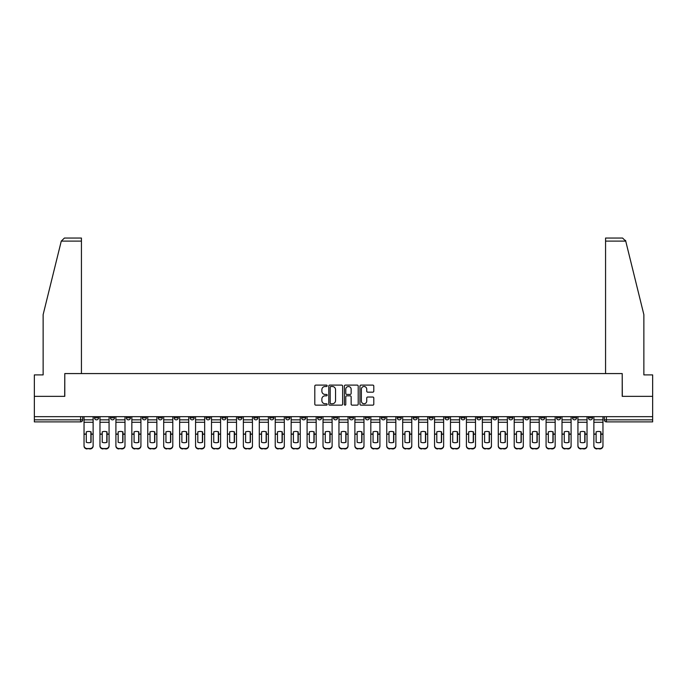 <?xml version="1.0" encoding="UTF-8"?>
<svg xmlns="http://www.w3.org/2000/svg" width="687" height="687" viewBox="0 0 687 687"><rect width="100%" height="100%" fill="white"/><g stroke="black" fill="none" stroke-linecap="round" stroke-linejoin="round"><path stroke-width="1.03" d="M327.158 385.802A0.704 0.704 0 0 0 326.454 385.106L315.805 385.106A1.005 1.005 0 0 0 314.801 386.103L314.801 404.154A1.005 1.005 0 0 0 315.805 405.15L326.454 405.15A0.704 0.704 0 0 0 327.158 404.454A0.704 0.704 0 0 0 326.454 403.75L325.08 403.75A3.212 3.212 0 0 1 321.868 400.538L321.868 399.035A3.212 3.212 0 0 1 325.08 395.832L326.454 395.832A0.704 0.704 0 0 0 327.158 395.128A0.704 0.704 0 0 0 326.454 394.424L325.08 394.424A3.212 3.212 0 0 1 321.868 391.221L321.868 389.718A3.212 3.212 0 0 1 325.08 386.506L326.454 386.506A0.704 0.704 0 0 0 327.158 385.802M524.679 416.674L524.679 417.799L528.767 417.799A2.044 2.044 0 0 1 526.723 419.843A2.044 2.044 0 0 1 524.679 417.799L524.679 416.674M508.749 416.674L508.749 417.799L512.837 417.799A2.044 2.044 0 0 1 510.793 419.843A2.044 2.044 0 0 1 508.749 417.799L508.749 416.674M413.153 416.674L413.153 417.799L417.241 417.799A2.044 2.044 0 0 1 415.197 419.843A2.044 2.044 0 0 1 413.153 417.799L413.153 416.674M397.223 416.674L397.223 417.799L401.302 417.799A2.044 2.044 0 0 1 399.267 419.843A2.044 2.044 0 0 1 397.223 417.799L397.223 416.674M381.285 416.674L381.285 417.799L385.373 417.799A2.044 2.044 0 0 1 383.329 419.843A2.044 2.044 0 0 1 381.285 417.799L381.285 416.674M349.425 416.674L349.425 417.799L353.513 417.799A2.044 2.044 0 0 1 351.469 419.843A2.044 2.044 0 0 1 349.425 417.799L349.425 416.674M317.557 417.799L317.557 416.674L317.557 417.799A2.044 2.044 0 0 0 319.601 419.843A2.044 2.044 0 0 1 317.557 417.799L321.645 417.799A2.044 2.044 0 0 1 319.601 419.843A2.044 2.044 0 0 0 321.645 417.799L321.645 416.674L321.645 417.799M301.627 417.799L301.627 416.674L301.627 417.799A2.044 2.044 0 0 0 303.671 419.843A2.044 2.044 0 0 1 301.627 417.799L305.715 417.799A2.044 2.044 0 0 1 303.671 419.843M285.698 417.799L285.698 416.674L285.698 417.799A2.044 2.044 0 0 0 287.733 419.843A2.044 2.044 0 0 1 285.698 417.799L289.777 417.799A2.044 2.044 0 0 1 287.733 419.843A2.044 2.044 0 0 0 289.777 417.799L289.777 416.674L289.777 417.799M269.759 416.674L269.759 417.799L273.847 417.799A2.044 2.044 0 0 1 271.803 419.843A2.044 2.044 0 0 1 269.759 417.799L269.759 416.674M253.829 416.674L253.829 417.799L257.917 417.799A2.044 2.044 0 0 1 255.873 419.843A2.044 2.044 0 0 1 253.829 417.799L253.829 416.674M237.9 416.674L237.9 417.799L241.979 417.799A2.044 2.044 0 0 1 239.943 419.843A2.044 2.044 0 0 1 237.9 417.799L237.9 416.674M221.961 417.799L221.961 416.674L221.961 417.799A2.044 2.044 0 0 0 224.005 419.843A2.044 2.044 0 0 1 221.961 417.799L226.049 417.799A2.044 2.044 0 0 1 224.005 419.843M190.101 417.799L190.101 416.674L190.101 417.799A2.044 2.044 0 0 0 192.145 419.843A2.044 2.044 0 0 1 190.101 417.799L194.181 417.799A2.044 2.044 0 0 1 192.145 419.843A2.044 2.044 0 0 0 194.181 417.799L194.181 416.674L194.181 417.799M174.163 417.799L174.163 416.674L174.163 417.799A2.044 2.044 0 0 0 176.207 419.843A2.044 2.044 0 0 1 174.163 417.799L178.251 417.799A2.044 2.044 0 0 1 176.207 419.843A2.044 2.044 0 0 0 178.251 417.799L178.251 416.674L178.251 417.799M158.233 417.799L158.233 416.674L158.233 417.799A2.044 2.044 0 0 0 160.277 419.843A2.044 2.044 0 0 1 158.233 417.799L162.321 417.799A2.044 2.044 0 0 1 160.277 419.843A2.044 2.044 0 0 0 162.321 417.799L162.321 416.674L162.321 417.799M142.303 417.799L142.303 416.674L142.303 417.799A2.044 2.044 0 0 0 144.347 419.843A2.044 2.044 0 0 1 142.303 417.799L146.391 417.799A2.044 2.044 0 0 1 144.347 419.843M126.374 417.799L126.374 416.674L126.374 417.799A2.044 2.044 0 0 0 128.409 419.843A2.044 2.044 0 0 1 126.374 417.799L130.453 417.799A2.044 2.044 0 0 1 128.409 419.843A2.044 2.044 0 0 0 130.453 417.799L130.453 416.674L130.453 417.799M110.435 417.799L110.435 416.674L110.435 417.799A2.044 2.044 0 0 0 112.479 419.843A2.044 2.044 0 0 1 110.435 417.799L114.523 417.799A2.044 2.044 0 0 1 112.479 419.843A2.044 2.044 0 0 0 114.523 417.799L114.523 416.674L114.523 417.799M372.801 392.174A1.005 1.005 0 0 0 373.797 391.169L373.797 386.103A1.005 1.005 0 0 0 372.801 385.106L360.967 385.106A1.005 1.005 0 0 0 359.962 386.103L359.962 404.154A1.005 1.005 0 0 0 360.967 405.15L372.801 405.15A1.005 1.005 0 0 0 373.797 404.154L373.797 398.031A1.005 1.005 0 0 0 372.801 397.034L367.734 397.034A1.005 1.005 0 0 0 366.729 398.031L366.729 401.071A2.679 2.679 0 0 1 364.05 403.75A2.679 2.679 0 0 1 361.371 401.071L361.371 389.185A2.679 2.679 0 0 1 364.05 386.506A2.679 2.679 0 0 1 366.729 389.185L366.729 391.169A1.005 1.005 0 0 0 367.734 392.174L372.801 392.174M61.272 241.111L64.423 238.054L81.435 238.054L81.435 241.111L61.272 241.111L43.135 314.646L43.135 374.904L34.35 374.904L34.35 396.356L64.784 396.356L64.784 373.573L622.216 373.573L622.216 396.356L652.65 396.356L652.65 416.674L34.35 416.674L34.35 419.843L82.655 419.843L82.655 416.674L82.655 419.843A2.044 2.044 0 0 1 80.619 421.887L34.35 421.887L34.35 419.843M34.35 396.356L34.35 416.674M342.624 386.103A1.005 1.005 0 0 0 341.619 385.106L329.794 385.106A1.005 1.005 0 0 0 328.79 386.103L328.79 404.154A1.005 1.005 0 0 0 329.794 405.15L341.619 405.15A1.005 1.005 0 0 0 342.624 404.154L342.624 386.103M345.381 385.106L357.206 385.106A1.005 1.005 0 0 1 358.21 386.103L358.21 404.154A1.005 1.005 0 0 1 357.206 405.15L352.148 405.15A1.005 1.005 0 0 1 351.143 404.154L351.143 396.828A1.005 1.005 0 0 0 350.138 395.832L346.78 395.832A1.005 1.005 0 0 0 345.784 396.828L345.784 404.454A0.704 0.704 0 0 1 345.08 405.15A0.704 0.704 0 0 1 344.376 404.454L344.376 386.103A1.005 1.005 0 0 1 345.381 385.106M604.345 416.674L604.345 419.843L652.65 419.843L652.65 421.887L606.381 421.887A2.044 2.044 0 0 1 604.345 419.843A2.044 2.044 0 0 0 606.381 421.887L606.381 416.674M652.65 416.674L652.65 419.843M592.495 416.674L592.495 417.799A2.044 2.044 0 0 1 590.451 419.843A2.044 2.044 0 0 1 588.407 417.799L592.495 417.799M588.407 416.674L588.407 417.799M576.565 416.674L576.565 417.799A2.044 2.044 0 0 1 574.521 419.843A2.044 2.044 0 0 1 572.477 417.799A2.044 2.044 0 0 0 574.521 419.843M572.477 416.674L572.477 417.799L576.565 417.799M560.626 416.674L560.626 417.799A2.044 2.044 0 0 1 558.591 419.843A2.044 2.044 0 0 1 556.547 417.799L560.626 417.799M556.547 416.674L556.547 417.799M544.697 416.674L544.697 417.799A2.044 2.044 0 0 1 542.653 419.843A2.044 2.044 0 0 1 540.609 417.799L544.697 417.799M540.609 416.674L540.609 417.799M528.767 416.674L528.767 417.799M512.837 416.674L512.837 417.799L512.837 416.674M496.899 416.674L496.899 417.799A2.044 2.044 0 0 1 494.855 419.843A2.044 2.044 0 0 1 492.819 417.799L496.899 417.799M492.819 416.674L492.819 417.799M480.969 416.674L480.969 417.799A2.044 2.044 0 0 1 478.925 419.843A2.044 2.044 0 0 1 476.881 417.799L480.969 417.799M476.881 416.674L476.881 417.799M465.039 416.674L465.039 417.799A2.044 2.044 0 0 1 462.995 419.843A2.044 2.044 0 0 1 460.951 417.799L465.039 417.799M460.951 416.674L460.951 417.799M449.1 416.674L449.1 417.799A2.044 2.044 0 0 1 447.057 419.843A2.044 2.044 0 0 1 445.021 417.799L449.1 417.799M445.021 416.674L445.021 417.799M433.171 416.674L433.171 417.799A2.044 2.044 0 0 1 431.127 419.843A2.044 2.044 0 0 1 429.083 417.799L433.171 417.799M429.083 416.674L429.083 417.799M417.241 416.674L417.241 417.799A2.044 2.044 0 0 1 415.197 419.843M401.302 416.674L401.302 417.799M385.373 417.799L385.373 416.674L385.373 417.799A2.044 2.044 0 0 1 383.329 419.843M369.443 416.674L369.443 417.799A2.044 2.044 0 0 1 367.399 419.843A2.044 2.044 0 0 1 365.355 417.799A2.044 2.044 0 0 0 367.399 419.843A2.044 2.044 0 0 0 369.443 417.799L365.355 417.799L365.355 416.674M353.513 417.799L353.513 416.674L353.513 417.799A2.044 2.044 0 0 1 351.469 419.843M337.575 416.674L337.575 417.799A2.044 2.044 0 0 1 335.531 419.843A2.044 2.044 0 0 1 333.487 417.799A2.044 2.044 0 0 0 335.531 419.843M333.487 416.674L333.487 417.799L337.575 417.799M305.715 416.674L305.715 417.799L305.715 416.674M273.847 417.799L273.847 416.674L273.847 417.799A2.044 2.044 0 0 1 271.803 419.843M257.917 417.799L257.917 416.674L257.917 417.799A2.044 2.044 0 0 1 255.873 419.843M241.979 417.799L241.979 416.674L241.979 417.799A2.044 2.044 0 0 1 239.943 419.843M226.049 416.674L226.049 417.799L226.049 416.674M210.119 417.799L210.119 416.674L210.119 417.799A2.044 2.044 0 0 1 208.075 419.843A2.044 2.044 0 0 1 206.031 417.799L210.119 417.799A2.044 2.044 0 0 1 208.075 419.843M206.031 416.674L206.031 417.799M146.391 416.674L146.391 417.799L146.391 416.674M98.593 416.674L98.593 417.799A2.044 2.044 0 0 1 96.549 419.843A2.044 2.044 0 0 1 94.505 417.799A2.044 2.044 0 0 0 96.549 419.843A2.044 2.044 0 0 0 98.593 417.799L98.593 416.674M94.505 416.674L94.505 417.799L98.593 417.799M80.619 416.674L80.619 421.887A2.044 2.044 0 0 0 82.655 419.843M330.894 386.506A0.704 0.704 0 0 0 330.189 387.21L330.189 403.046A0.704 0.704 0 0 0 330.894 403.75L332.345 403.75A3.212 3.212 0 0 0 335.557 400.538L335.557 389.718A3.212 3.212 0 0 0 332.345 386.506L330.894 386.506M351.143 389.237A2.679 2.679 0 0 0 348.464 386.558A2.679 2.679 0 0 0 345.784 389.237L345.784 393.419A1.005 1.005 0 0 0 346.78 394.424L350.138 394.424A1.005 1.005 0 0 0 351.143 393.419L351.143 389.237M90.882 442.342L90.882 431.78M88.58 431.436A6.329 5.573 180 0 1 90.882 431.857M84.037 434.631L84.037 445.623A3.066 2.903 0 0 0 87.103 448.525L90.066 448.525A3.066 2.903 0 0 0 93.123 445.623L93.123 446.043A3.066 2.903 180 0 1 90.066 448.946L90.066 448.525M88.58 442.72A6.329 6.003 180 0 0 90.882 442.273M91.088 434.21L91.088 431.857A6.329 5.573 180 0 0 88.683 431.436A6.329 5.573 180 0 0 86.287 431.857L86.287 442.273A6.329 6.003 180 0 0 91.088 442.273L91.088 434.21L93.123 434.21L93.123 445.623M93.123 416.674L93.123 434.21M84.037 416.674L84.037 445.623M87.103 448.525L90.066 448.946M87.103 448.946A3.066 2.903 180 0 1 84.037 446.043M106.811 442.342L106.811 431.78M104.51 431.436A6.329 5.573 180 0 1 106.811 431.857M99.967 434.631L99.967 445.623A3.066 2.903 0 0 0 103.033 448.525L105.996 448.525A3.066 2.903 0 0 0 109.061 445.623L109.061 446.043A3.066 2.903 180 0 1 105.996 448.946L105.996 448.525M104.51 442.72A6.329 6.003 180 0 0 106.811 442.273M122.741 442.342L122.741 431.78M120.448 431.436A6.329 5.573 180 0 1 122.741 431.857M115.905 434.631L115.905 445.623A3.066 2.903 0 0 0 118.963 448.525L121.925 448.525A3.066 2.903 0 0 0 124.991 445.623L124.991 446.043A3.066 2.903 180 0 1 121.925 448.946L121.925 448.525M120.448 442.72A6.329 6.003 180 0 0 122.741 442.273M81.435 373.573L81.435 241.111M64.681 396.356L64.784 373.573M652.65 396.356L652.65 374.904L643.865 374.904L643.865 314.646L625.548 240.381L625.728 241.111L622.577 238.054L605.565 238.054L605.565 373.573M622.319 396.356L622.216 373.573M107.017 434.21L107.017 431.857A6.329 5.573 180 0 0 104.613 431.436A6.329 5.573 180 0 0 102.217 431.857L102.217 442.273A6.329 6.003 180 0 0 107.017 442.273L107.017 434.21L109.061 434.21L109.061 445.623M109.061 416.674L109.061 434.21M99.967 416.674L99.967 445.623M103.033 448.525L105.996 448.946M103.033 448.946A3.066 2.903 180 0 1 99.967 446.043M122.947 434.21L122.947 431.857A6.329 5.573 180 0 0 120.551 431.436A6.329 5.573 180 0 0 118.147 431.857L118.147 442.273A6.329 6.003 180 0 0 122.947 442.273L122.947 434.21L124.991 434.21L124.991 445.623M124.991 416.674L124.991 434.21M115.905 416.674L115.905 445.623M118.963 448.525L121.925 448.946M118.963 448.946A3.066 2.903 180 0 1 115.905 446.043M138.68 442.342L138.68 431.78M136.378 431.436A6.329 5.573 180 0 1 138.68 431.857M131.835 434.631L131.835 445.623A3.066 2.903 0 0 0 134.901 448.525L137.864 448.525A3.066 2.903 0 0 0 140.921 445.623L140.921 446.043A3.066 2.903 180 0 1 137.864 448.946L137.864 448.525M136.378 442.72A6.329 6.003 180 0 0 138.68 442.273M154.609 442.342L154.609 431.78M152.308 431.436A6.329 5.573 180 0 1 154.609 431.857M147.765 434.631L147.765 445.623A3.066 2.903 0 0 0 150.831 448.525L153.794 448.525A3.066 2.903 0 0 0 156.859 445.623L156.859 446.043A3.066 2.903 180 0 1 153.794 448.946L153.794 448.525M152.308 442.72A6.329 6.003 180 0 0 154.609 442.273M170.539 442.342L170.539 431.78M168.246 431.436A6.329 5.573 180 0 1 170.539 431.857M163.695 434.631L163.695 445.623A3.066 2.903 0 0 0 166.761 448.525L169.723 448.525A3.066 2.903 0 0 0 172.789 445.623L172.789 446.043A3.066 2.903 180 0 1 169.723 448.946L169.723 448.525M168.246 442.72A6.329 6.003 180 0 0 170.539 442.273M138.877 434.21L138.877 431.857A6.329 5.573 180 0 0 136.481 431.436A6.329 5.573 180 0 0 134.077 431.857L134.077 442.273A6.329 6.003 180 0 0 138.877 442.273L138.877 434.21L140.921 434.21L140.921 445.623M140.921 416.674L140.921 434.21M131.835 416.674L131.835 445.623M134.901 448.525L137.864 448.946M134.901 448.946A3.066 2.903 180 0 1 131.835 446.043M154.815 434.21L154.815 431.857A6.329 5.573 180 0 0 152.411 431.436A6.329 5.573 180 0 0 150.015 431.857L150.015 442.273A6.329 6.003 180 0 0 154.815 442.273L154.815 434.21L156.859 434.21L156.859 445.623M156.859 416.674L156.859 434.21M147.765 416.674L147.765 445.623M150.831 448.525L153.794 448.946M150.831 448.946A3.066 2.903 180 0 1 147.765 446.043M170.745 434.21L170.745 431.857A6.329 5.573 180 0 0 168.349 431.436A6.329 5.573 180 0 0 165.945 431.857L165.945 442.273A6.329 6.003 180 0 0 170.745 442.273L170.745 434.21L172.789 434.21L172.789 445.623M172.789 416.674L172.789 434.21M163.695 416.674L163.695 445.623M166.761 448.525L169.723 448.946M166.761 448.946A3.066 2.903 180 0 1 163.695 446.043M186.478 442.342L186.478 431.78M184.176 431.436A6.329 5.573 180 0 1 186.478 431.857M179.633 434.631L179.633 445.623A3.066 2.903 0 0 0 182.699 448.525L185.653 448.525A3.066 2.903 0 0 0 188.719 445.623L188.719 446.043A3.066 2.903 180 0 1 185.653 448.946L185.653 448.525M184.176 442.72A6.329 6.003 180 0 0 186.478 442.273M186.675 434.21L186.675 431.857A6.329 5.573 180 0 0 184.279 431.436A6.329 5.573 180 0 0 181.875 431.857L181.875 442.273A6.329 6.003 180 0 0 186.675 442.273L186.675 434.21L188.719 434.21L188.719 445.623M188.719 416.674L188.719 434.21M179.633 416.674L179.633 445.623M182.699 448.525L185.653 448.946M182.699 448.946A3.066 2.903 180 0 1 179.633 446.043M202.407 442.342L202.407 431.78M200.106 431.436A6.329 5.573 180 0 1 202.407 431.857M195.563 434.631L195.563 445.623A3.066 2.903 0 0 0 198.629 448.525L201.592 448.525A3.066 2.903 0 0 0 204.657 445.623L204.657 446.043A3.066 2.903 180 0 1 201.592 448.946L201.592 448.525M200.106 442.72A6.329 6.003 180 0 0 202.407 442.273M202.613 434.21L202.613 431.857A6.329 5.573 180 0 0 200.209 431.436A6.329 5.573 180 0 0 197.813 431.857L197.813 442.273A6.329 6.003 180 0 0 202.613 442.273L202.613 434.21L204.657 434.21L204.657 445.623M204.657 416.674L204.657 434.21M195.563 416.674L195.563 445.623M198.629 448.525L201.592 448.946M198.629 448.946A3.066 2.903 180 0 1 195.563 446.043M218.337 442.342L218.337 431.78M216.044 431.436A6.329 5.573 180 0 1 218.337 431.857M211.493 434.631L211.493 445.623A3.066 2.903 0 0 0 214.559 448.525L217.521 448.525A3.066 2.903 0 0 0 220.587 445.623L220.587 446.043A3.066 2.903 180 0 1 217.521 448.946L217.521 448.525M216.044 442.72A6.329 6.003 180 0 0 218.337 442.273M218.543 434.21L218.543 431.857A6.329 5.573 180 0 0 216.139 431.436A6.329 5.573 180 0 0 213.743 431.857L213.743 442.273A6.329 6.003 180 0 0 218.543 442.273L218.543 434.21L220.587 434.21L220.587 445.623M220.587 416.674L220.587 434.21M211.493 416.674L211.493 445.623M214.559 448.525L217.521 448.946M214.559 448.946A3.066 2.903 180 0 1 211.493 446.043M234.267 442.342L234.267 431.78M231.974 431.436A6.329 5.573 180 0 1 234.267 431.857M227.431 434.631L227.431 445.623A3.066 2.903 0 0 0 230.488 448.525L233.451 448.525A3.066 2.903 0 0 0 236.517 445.623L236.517 446.043A3.066 2.903 180 0 1 233.451 448.946L233.451 448.525M231.974 442.72A6.329 6.003 180 0 0 234.267 442.273M234.473 434.21L234.473 431.857A6.329 5.573 180 0 0 232.077 431.436A6.329 5.573 180 0 0 229.673 431.857L229.673 442.273A6.329 6.003 180 0 0 234.473 442.273L234.473 434.21L236.517 434.21L236.517 445.623M236.517 416.674L236.517 434.21M227.431 416.674L227.431 445.623M230.488 448.525L233.451 448.946M230.488 448.946A3.066 2.903 180 0 1 227.431 446.043M250.205 442.342L250.205 431.78M247.904 431.436A6.329 5.573 180 0 1 250.205 431.857M243.361 434.631L243.361 445.623A3.066 2.903 0 0 0 246.427 448.525L249.39 448.525A3.066 2.903 0 0 0 252.447 445.623L252.447 446.043A3.066 2.903 180 0 1 249.39 448.946L249.39 448.525M247.904 442.72A6.329 6.003 180 0 0 250.205 442.273M250.412 434.21L250.412 431.857A6.329 5.573 180 0 0 248.007 431.436A6.329 5.573 180 0 0 245.611 431.857L245.611 442.273A6.329 6.003 180 0 0 250.412 442.273L250.412 434.21L252.447 434.21L252.447 445.623M252.447 416.674L252.447 434.21M243.361 416.674L243.361 445.623M246.427 448.525L249.39 448.946M246.427 448.946A3.066 2.903 180 0 1 243.361 446.043M266.135 442.342L266.135 431.78M263.834 431.436A6.329 5.573 180 0 1 266.135 431.857M259.291 434.631L259.291 445.623A3.066 2.903 0 0 0 262.357 448.525L265.319 448.525A3.066 2.903 0 0 0 268.385 445.623L268.385 446.043A3.066 2.903 180 0 1 265.319 448.946L265.319 448.525M263.834 442.72A6.329 6.003 180 0 0 266.135 442.273M266.341 434.21L266.341 431.857A6.329 5.573 180 0 0 263.937 431.436A6.329 5.573 180 0 0 261.541 431.857L261.541 442.273A6.329 6.003 180 0 0 266.341 442.273L266.341 434.21L268.385 434.21L268.385 445.623M268.385 416.674L268.385 434.21M259.291 416.674L259.291 445.623M262.357 448.525L265.319 448.946M262.357 448.946A3.066 2.903 180 0 1 259.291 446.043M282.065 442.342L282.065 431.78M279.772 431.436A6.329 5.573 180 0 1 282.065 431.857M275.229 434.631L275.229 445.623A3.066 2.903 0 0 0 278.287 448.525L281.249 448.525A3.066 2.903 0 0 0 284.315 445.623L284.315 446.043A3.066 2.903 180 0 1 281.249 448.946L281.249 448.525M279.772 442.72A6.329 6.003 180 0 0 282.065 442.273M282.271 434.21L282.271 431.857A6.329 5.573 180 0 0 279.875 431.436A6.329 5.573 180 0 0 277.471 431.857L277.471 442.273A6.329 6.003 180 0 0 282.271 442.273L282.271 434.21L284.315 434.21L284.315 445.623M284.315 416.674L284.315 434.21M275.229 416.674L275.229 445.623M278.287 448.525L281.249 448.946M278.287 448.946A3.066 2.903 180 0 1 275.229 446.043M298.003 442.342L298.003 431.78M295.702 431.436A6.329 5.573 180 0 1 298.003 431.857M291.159 434.631L291.159 445.623A3.066 2.903 0 0 0 294.225 448.525L297.188 448.525A3.066 2.903 0 0 0 300.245 445.623L300.245 446.043A3.066 2.903 180 0 1 297.188 448.946L297.188 448.525M295.702 442.72A6.329 6.003 180 0 0 298.003 442.273M298.201 434.21L298.201 431.857A6.329 5.573 180 0 0 295.805 431.436A6.329 5.573 180 0 0 293.409 431.857L293.409 442.273A6.329 6.003 180 0 0 298.201 442.273L298.201 434.21L300.245 434.21L300.245 445.623M300.245 416.674L300.245 434.21M291.159 416.674L291.159 445.623M294.225 448.525L297.188 448.946M294.225 448.946A3.066 2.903 180 0 1 291.159 446.043M313.933 442.342L313.933 431.78M311.632 431.436A6.329 5.573 180 0 1 313.933 431.857M307.089 434.631L307.089 445.623A3.066 2.903 0 0 0 310.155 448.525L313.117 448.525A3.066 2.903 0 0 0 316.183 445.623L316.183 446.043A3.066 2.903 180 0 1 313.117 448.946L313.117 448.525M311.632 442.72A6.329 6.003 180 0 0 313.933 442.273M314.139 434.21L314.139 431.857A6.329 5.573 180 0 0 311.735 431.436A6.329 5.573 180 0 0 309.339 431.857L309.339 442.273A6.329 6.003 180 0 0 314.139 442.273L314.139 434.21L316.183 434.21L316.183 445.623M316.183 416.674L316.183 434.21M307.089 416.674L307.089 445.623M310.155 448.525L313.117 448.946M310.155 448.946A3.066 2.903 180 0 1 307.089 446.043M329.863 442.342L329.863 431.78M327.57 431.436A6.329 5.573 180 0 1 329.863 431.857M323.019 434.631L323.019 445.623A3.066 2.903 0 0 0 326.085 448.525L329.047 448.525A3.066 2.903 0 0 0 332.113 445.623L332.113 446.043A3.066 2.903 180 0 1 329.047 448.946L329.047 448.525M327.57 442.72A6.329 6.003 180 0 0 329.863 442.273M330.069 434.21L330.069 431.857A6.329 5.573 180 0 0 327.673 431.436A6.329 5.573 180 0 0 325.269 431.857L325.269 442.273A6.329 6.003 180 0 0 330.069 442.273L330.069 434.21L332.113 434.21L332.113 445.623M332.113 416.674L332.113 434.21M323.019 416.674L323.019 445.623M326.085 448.525L329.047 448.946M326.085 448.946A3.066 2.903 180 0 1 323.019 446.043M345.801 442.342L345.801 431.78M343.5 431.436A6.329 5.573 180 0 1 345.801 431.857M338.957 434.631L338.957 445.623A3.066 2.903 0 0 0 342.023 448.525L344.977 448.525A3.066 2.903 0 0 0 348.043 445.623L348.043 446.043A3.066 2.903 180 0 1 344.977 448.946L344.977 448.525M343.5 442.72A6.329 6.003 180 0 0 345.801 442.273M345.999 434.21L345.999 431.857A6.329 5.573 180 0 0 343.603 431.436A6.329 5.573 180 0 0 341.199 431.857L341.199 442.273A6.329 6.003 180 0 0 345.999 442.273L345.999 434.21L348.043 434.21L348.043 445.623M348.043 416.674L348.043 434.21M338.957 416.674L338.957 445.623M342.023 448.525L344.977 448.946M342.023 448.946A3.066 2.903 180 0 1 338.957 446.043M361.731 442.342L361.731 431.78M359.43 431.436A6.329 5.573 180 0 1 361.731 431.857M354.887 434.631L354.887 445.623A3.066 2.903 0 0 0 357.953 448.525L360.915 448.525A3.066 2.903 0 0 0 363.981 445.623L363.981 446.043A3.066 2.903 180 0 1 360.915 448.946L360.915 448.525M359.43 442.72A6.329 6.003 180 0 0 361.731 442.273M361.937 434.21L361.937 431.857A6.329 5.573 180 0 0 359.533 431.436A6.329 5.573 180 0 0 357.137 431.857L357.137 442.273A6.329 6.003 180 0 0 361.937 442.273L361.937 434.21L363.981 434.21L363.981 445.623M363.981 416.674L363.981 434.21M354.887 416.674L354.887 445.623M357.953 448.525L360.915 448.946M357.953 448.946A3.066 2.903 180 0 1 354.887 446.043M377.661 442.342L377.661 431.78M375.368 431.436A6.329 5.573 180 0 1 377.661 431.857M370.817 434.631L370.817 445.623A3.066 2.903 0 0 0 373.883 448.525L376.845 448.525A3.066 2.903 0 0 0 379.911 445.623L379.911 446.043A3.066 2.903 180 0 1 376.845 448.946L376.845 448.525M375.368 442.72A6.329 6.003 180 0 0 377.661 442.273M377.867 434.21L377.867 431.857A6.329 5.573 180 0 0 375.463 431.436A6.329 5.573 180 0 0 373.067 431.857L373.067 442.273A6.329 6.003 180 0 0 377.867 442.273L377.867 434.21L379.911 434.21L379.911 445.623M379.911 416.674L379.911 434.21M370.817 416.674L370.817 445.623M373.883 448.525L376.845 448.946M373.883 448.946A3.066 2.903 180 0 1 370.817 446.043M393.591 442.342L393.591 431.78M391.298 431.436A6.329 5.573 180 0 1 393.591 431.857M386.755 434.631L386.755 445.623A3.066 2.903 0 0 0 389.812 448.525L392.775 448.525A3.066 2.903 0 0 0 395.841 445.623L395.841 446.043A3.066 2.903 180 0 1 392.775 448.946L392.775 448.525M391.298 442.72A6.329 6.003 180 0 0 393.591 442.273M393.797 434.21L393.797 431.857A6.329 5.573 180 0 0 391.401 431.436A6.329 5.573 180 0 0 388.997 431.857L388.997 442.273A6.329 6.003 180 0 0 393.797 442.273L393.797 434.21L395.841 434.21L395.841 445.623M395.841 416.674L395.841 434.21M386.755 416.674L386.755 445.623M389.812 448.525L392.775 448.946M389.812 448.946A3.066 2.903 180 0 1 386.755 446.043M409.529 442.342L409.529 431.78M407.228 431.436A6.329 5.573 180 0 1 409.529 431.857M402.685 434.631L402.685 445.623A3.066 2.903 0 0 0 405.751 448.525L408.713 448.525A3.066 2.903 0 0 0 411.771 445.623L411.771 446.043A3.066 2.903 180 0 1 408.713 448.946L408.713 448.525M407.228 442.72A6.329 6.003 180 0 0 409.529 442.273M409.735 434.21L409.735 431.857A6.329 5.573 180 0 0 407.331 431.436A6.329 5.573 180 0 0 404.935 431.857L404.935 442.273A6.329 6.003 180 0 0 409.735 442.273L409.735 434.21L411.771 434.21L411.771 445.623M411.771 416.674L411.771 434.21M402.685 416.674L402.685 445.623M405.751 448.525L408.713 448.946M405.751 448.946A3.066 2.903 180 0 1 402.685 446.043M425.459 442.342L425.459 431.78M423.166 431.436A6.329 5.573 180 0 1 425.459 431.857M418.615 434.631L418.615 445.623A3.066 2.903 0 0 0 421.681 448.525L424.643 448.525A3.066 2.903 0 0 0 427.709 445.623L427.709 446.043A3.066 2.903 180 0 1 424.643 448.946L424.643 448.525M423.166 442.72A6.329 6.003 180 0 0 425.459 442.273M425.665 434.21L425.665 431.857A6.329 5.573 180 0 0 423.261 431.436A6.329 5.573 180 0 0 420.865 431.857L420.865 442.273A6.329 6.003 180 0 0 425.665 442.273L425.665 434.21L427.709 434.21L427.709 445.623M427.709 416.674L427.709 434.21M418.615 416.674L418.615 445.623M421.681 448.525L424.643 448.946M421.681 448.946A3.066 2.903 180 0 1 418.615 446.043M441.389 442.342L441.389 431.78M439.096 431.436A6.329 5.573 180 0 1 441.389 431.857M434.553 434.631L434.553 445.623A3.066 2.903 0 0 0 437.61 448.525L440.573 448.525A3.066 2.903 0 0 0 443.639 445.623L443.639 446.043A3.066 2.903 180 0 1 440.573 448.946L440.573 448.525M439.096 442.72A6.329 6.003 180 0 0 441.389 442.273M441.595 434.21L441.595 431.857A6.329 5.573 180 0 0 439.199 431.436A6.329 5.573 180 0 0 436.795 431.857L436.795 442.273A6.329 6.003 180 0 0 441.595 442.273L441.595 434.21L443.639 434.21L443.639 445.623M443.639 416.674L443.639 434.21M434.553 416.674L434.553 445.623M437.61 448.525L440.573 448.946M437.61 448.946A3.066 2.903 180 0 1 434.553 446.043M457.327 442.342L457.327 431.78M455.026 431.436A6.329 5.573 180 0 1 457.327 431.857M450.483 434.631L450.483 445.623A3.066 2.903 0 0 0 453.549 448.525L456.512 448.525A3.066 2.903 0 0 0 459.569 445.623L459.569 446.043A3.066 2.903 180 0 1 456.512 448.946L456.512 448.525M455.026 442.72A6.329 6.003 180 0 0 457.327 442.273M457.525 434.21L457.525 431.857A6.329 5.573 180 0 0 455.129 431.436A6.329 5.573 180 0 0 452.733 431.857L452.733 442.273A6.329 6.003 180 0 0 457.525 442.273L457.525 434.21L459.569 434.21L459.569 445.623M459.569 416.674L459.569 434.21M450.483 416.674L450.483 445.623M453.549 448.525L456.512 448.946M453.549 448.946A3.066 2.903 180 0 1 450.483 446.043M473.257 442.342L473.257 431.78M470.956 431.436A6.329 5.573 180 0 1 473.257 431.857M466.413 434.631L466.413 445.623A3.066 2.903 0 0 0 469.479 448.525L472.441 448.525A3.066 2.903 0 0 0 475.507 445.623L475.507 446.043A3.066 2.903 180 0 1 472.441 448.946L472.441 448.525M470.956 442.72A6.329 6.003 180 0 0 473.257 442.273M473.463 434.21L473.463 431.857A6.329 5.573 180 0 0 471.059 431.436A6.329 5.573 180 0 0 468.663 431.857L468.663 442.273A6.329 6.003 180 0 0 473.463 442.273L473.463 434.21L475.507 434.21L475.507 445.623M475.507 416.674L475.507 434.21M466.413 416.674L466.413 445.623M469.479 448.525L472.441 448.946M469.479 448.946A3.066 2.903 180 0 1 466.413 446.043M489.187 442.342L489.187 431.78M486.894 431.436A6.329 5.573 180 0 1 489.187 431.857M482.343 434.631L482.343 445.623A3.066 2.903 0 0 0 485.408 448.525L488.371 448.525A3.066 2.903 0 0 0 491.437 445.623L491.437 446.043A3.066 2.903 180 0 1 488.371 448.946L488.371 448.525M486.894 442.72A6.329 6.003 180 0 0 489.187 442.273M489.393 434.21L489.393 431.857A6.329 5.573 180 0 0 486.997 431.436A6.329 5.573 180 0 0 484.593 431.857L484.593 442.273A6.329 6.003 180 0 0 489.393 442.273L489.393 434.21L491.437 434.21L491.437 445.623M491.437 416.674L491.437 434.21M482.343 416.674L482.343 445.623M485.408 448.525L488.371 448.946M485.408 448.946A3.066 2.903 180 0 1 482.343 446.043M505.125 442.342L505.125 431.78M502.824 431.436A6.329 5.573 180 0 1 505.125 431.857M498.281 434.631L498.281 445.623A3.066 2.903 0 0 0 501.347 448.525L504.301 448.525A3.066 2.903 0 0 0 507.367 445.623L507.367 446.043A3.066 2.903 180 0 1 504.301 448.946L504.301 448.525M502.824 442.72A6.329 6.003 180 0 0 505.125 442.273M505.323 434.21L505.323 431.857A6.329 5.573 180 0 0 502.927 431.436A6.329 5.573 180 0 0 500.522 431.857L500.522 442.273A6.329 6.003 180 0 0 505.323 442.273L505.323 434.21L507.367 434.21L507.367 445.623M507.367 416.674L507.367 434.21M498.281 416.674L498.281 445.623M501.347 448.525L504.301 448.946M501.347 448.946A3.066 2.903 180 0 1 498.281 446.043M521.055 442.342L521.055 431.78M518.754 431.436A6.329 5.573 180 0 1 521.055 431.857M514.211 434.631L514.211 445.623A3.066 2.903 0 0 0 517.277 448.525L520.239 448.525A3.066 2.903 0 0 0 523.305 445.623L523.305 446.043A3.066 2.903 180 0 1 520.239 448.946L520.239 448.525M518.754 442.72A6.329 6.003 180 0 0 521.055 442.273M521.261 434.21L521.261 431.857A6.329 5.573 180 0 0 518.857 431.436A6.329 5.573 180 0 0 516.461 431.857L516.461 442.273A6.329 6.003 180 0 0 521.261 442.273L521.261 434.21L523.305 434.21L523.305 445.623M523.305 416.674L523.305 434.21M514.211 416.674L514.211 445.623M517.277 448.525L520.239 448.946M517.277 448.946A3.066 2.903 180 0 1 514.211 446.043M536.985 442.342L536.985 431.78M534.692 431.436A6.329 5.573 180 0 1 536.985 431.857M530.141 434.631L530.141 445.623A3.066 2.903 0 0 0 533.206 448.525L536.169 448.525A3.066 2.903 0 0 0 539.235 445.623L539.235 446.043A3.066 2.903 180 0 1 536.169 448.946L536.169 448.525M534.692 442.72A6.329 6.003 180 0 0 536.985 442.273M537.191 434.21L537.191 431.857A6.329 5.573 180 0 0 534.795 431.436A6.329 5.573 180 0 0 532.391 431.857L532.391 442.273A6.329 6.003 180 0 0 537.191 442.273L537.191 434.21L539.235 434.21L539.235 445.623M539.235 416.674L539.235 434.21M530.141 416.674L530.141 445.623M533.206 448.525L536.169 448.946M533.206 448.946A3.066 2.903 180 0 1 530.141 446.043M552.923 442.342L552.923 431.78M550.622 431.436A6.329 5.573 180 0 1 552.923 431.857M546.079 434.631L546.079 445.623A3.066 2.903 0 0 0 549.136 448.525L552.099 448.525A3.066 2.903 0 0 0 555.165 445.623L555.165 446.043A3.066 2.903 180 0 1 552.099 448.946L552.099 448.525M550.622 442.72A6.329 6.003 180 0 0 552.923 442.273M553.121 434.21L553.121 431.857A6.329 5.573 180 0 0 550.725 431.436A6.329 5.573 180 0 0 548.32 431.857L548.32 442.273A6.329 6.003 180 0 0 553.121 442.273L553.121 434.21L555.165 434.21L555.165 445.623M555.165 416.674L555.165 434.21M546.079 416.674L546.079 445.623M549.136 448.525L552.099 448.946M549.136 448.946A3.066 2.903 180 0 1 546.079 446.043M568.853 442.342L568.853 431.78M566.552 431.436A6.329 5.573 180 0 1 568.853 431.857M562.009 434.631L562.009 445.623A3.066 2.903 0 0 0 565.075 448.525L568.037 448.525A3.066 2.903 0 0 0 571.095 445.623L571.095 446.043A3.066 2.903 180 0 1 568.037 448.946L568.037 448.525M566.552 442.72A6.329 6.003 180 0 0 568.853 442.273M569.059 434.21L569.059 431.857A6.329 5.573 180 0 0 566.655 431.436A6.329 5.573 180 0 0 564.259 431.857L564.259 442.273A6.329 6.003 180 0 0 569.059 442.273L569.059 434.21L571.095 434.21L571.095 445.623M571.095 416.674L571.095 434.21M562.009 416.674L562.009 445.623M565.075 448.525L568.037 448.946M565.075 448.946A3.066 2.903 180 0 1 562.009 446.043M584.783 442.342L584.783 431.78M582.49 431.436A6.329 5.573 180 0 1 584.783 431.857M577.939 434.631L577.939 445.623A3.066 2.903 0 0 0 581.004 448.525L583.967 448.525A3.066 2.903 0 0 0 587.033 445.623L587.033 446.043A3.066 2.903 180 0 1 583.967 448.946L583.967 448.525M582.49 442.72A6.329 6.003 180 0 0 584.783 442.273M584.989 434.21L584.989 431.857A6.329 5.573 180 0 0 582.585 431.436A6.329 5.573 180 0 0 580.189 431.857L580.189 442.273A6.329 6.003 180 0 0 584.989 442.273L584.989 434.21L587.033 434.21L587.033 445.623M587.033 416.674L587.033 434.21M577.939 416.674L577.939 445.623M581.004 448.525L583.967 448.946M581.004 448.946A3.066 2.903 180 0 1 577.939 446.043M600.713 442.342L600.713 431.78M598.42 431.436A6.329 5.573 180 0 1 600.713 431.857M593.877 434.631L593.877 445.623A3.066 2.903 0 0 0 596.934 448.525L599.897 448.525A3.066 2.903 0 0 0 602.963 445.623L602.963 446.043A3.066 2.903 180 0 1 599.897 448.946L599.897 448.525M598.42 442.72A6.329 6.003 180 0 0 600.713 442.273M600.919 434.21L600.919 431.857A6.329 5.573 180 0 0 598.523 431.436A6.329 5.573 180 0 0 596.118 431.857L596.118 442.273A6.329 6.003 180 0 0 600.919 442.273L600.919 434.21L602.963 434.21L602.963 445.623M602.963 416.674L602.963 434.21M593.877 416.674L593.877 445.623M596.934 448.525L599.897 448.946M596.934 448.946A3.066 2.903 180 0 1 593.877 446.043M91.088 434.047L93.123 434.047M84.037 434.047L86.287 434.047M84.037 422.273L93.123 422.273M84.037 434.21L86.287 434.21M84.037 419.843L93.123 419.843M625.728 241.111L605.565 241.111M107.017 434.047L109.061 434.047M99.967 434.047L102.217 434.047M99.967 422.273L109.061 422.273M99.967 434.21L102.217 434.21M99.967 419.843L109.061 419.843M122.947 434.047L124.991 434.047M115.905 434.047L118.147 434.047M115.905 422.273L124.991 422.273M115.905 434.21L118.147 434.21M115.905 419.843L124.991 419.843M138.877 434.047L140.921 434.047M131.835 434.047L134.077 434.047M131.835 422.273L140.921 422.273M131.835 434.21L134.077 434.21M131.835 419.843L140.921 419.843M154.815 434.047L156.859 434.047M147.765 434.047L150.015 434.047M147.765 422.273L156.859 422.273M147.765 434.21L150.015 434.21M147.765 419.843L156.859 419.843M170.745 434.047L172.789 434.047M163.695 434.047L165.945 434.047M163.695 422.273L172.789 422.273M163.695 434.21L165.945 434.21M163.695 419.843L172.789 419.843M186.675 434.047L188.719 434.047M179.633 434.047L181.875 434.047M179.633 422.273L188.719 422.273M179.633 434.21L181.875 434.21M179.633 419.843L188.719 419.843M202.613 434.047L204.657 434.047M195.563 434.047L197.813 434.047M195.563 422.273L204.657 422.273M195.563 434.21L197.813 434.21M195.563 419.843L204.657 419.843M218.543 434.047L220.587 434.047M211.493 434.047L213.743 434.047M211.493 422.273L220.587 422.273M211.493 434.21L213.743 434.21M211.493 419.843L220.587 419.843M234.473 434.047L236.517 434.047M227.431 434.047L229.673 434.047M227.431 422.273L236.517 422.273M227.431 434.21L229.673 434.21M227.431 419.843L236.517 419.843M250.412 434.047L252.447 434.047M243.361 434.047L245.611 434.047M243.361 422.273L252.447 422.273M243.361 434.21L245.611 434.21M243.361 419.843L252.447 419.843M266.341 434.047L268.385 434.047M259.291 434.047L261.541 434.047M259.291 422.273L268.385 422.273M259.291 434.21L261.541 434.21M259.291 419.843L268.385 419.843M282.271 434.047L284.315 434.047M275.229 434.047L277.471 434.047M275.229 422.273L284.315 422.273M275.229 434.21L277.471 434.21M275.229 419.843L284.315 419.843M298.201 434.047L300.245 434.047M291.159 434.047L293.409 434.047M291.159 422.273L300.245 422.273M291.159 434.21L293.409 434.21M291.159 419.843L300.245 419.843M314.139 434.047L316.183 434.047M307.089 434.047L309.339 434.047M307.089 422.273L316.183 422.273M307.089 434.21L309.339 434.21M307.089 419.843L316.183 419.843M330.069 434.047L332.113 434.047M323.019 434.047L325.269 434.047M323.019 422.273L332.113 422.273M323.019 434.21L325.269 434.21M323.019 419.843L332.113 419.843M345.999 434.047L348.043 434.047M338.957 434.047L341.199 434.047M338.957 422.273L348.043 422.273M338.957 434.21L341.199 434.21M338.957 419.843L348.043 419.843M361.937 434.047L363.981 434.047M354.887 434.047L357.137 434.047M354.887 422.273L363.981 422.273M354.887 434.21L357.137 434.21M354.887 419.843L363.981 419.843M377.867 434.047L379.911 434.047M370.817 434.047L373.067 434.047M370.817 422.273L379.911 422.273M370.817 434.21L373.067 434.21M370.817 419.843L379.911 419.843M393.797 434.047L395.841 434.047M386.755 434.047L388.997 434.047M386.755 422.273L395.841 422.273M386.755 434.21L388.997 434.21M386.755 419.843L395.841 419.843M409.735 434.047L411.771 434.047M402.685 434.047L404.935 434.047M402.685 422.273L411.771 422.273M402.685 434.21L404.935 434.21M402.685 419.843L411.771 419.843M425.665 434.047L427.709 434.047M418.615 434.047L420.865 434.047M418.615 422.273L427.709 422.273M418.615 434.21L420.865 434.21M418.615 419.843L427.709 419.843M441.595 434.047L443.639 434.047M434.553 434.047L436.795 434.047M434.553 422.273L443.639 422.273M434.553 434.21L436.795 434.21M434.553 419.843L443.639 419.843M457.525 434.047L459.569 434.047M450.483 434.047L452.733 434.047M450.483 422.273L459.569 422.273M450.483 434.21L452.733 434.21M450.483 419.843L459.569 419.843M473.463 434.047L475.507 434.047M466.413 434.047L468.663 434.047M466.413 422.273L475.507 422.273M466.413 434.21L468.663 434.21M466.413 419.843L475.507 419.843M489.393 434.047L491.437 434.047M482.343 434.047L484.593 434.047M482.343 422.273L491.437 422.273M482.343 434.21L484.593 434.21M482.343 419.843L491.437 419.843M505.323 434.047L507.367 434.047M498.281 434.047L500.522 434.047M498.281 422.273L507.367 422.273M498.281 434.21L500.522 434.21M498.281 419.843L507.367 419.843M521.261 434.047L523.305 434.047M514.211 434.047L516.461 434.047M514.211 422.273L523.305 422.273M514.211 434.21L516.461 434.21M514.211 419.843L523.305 419.843M537.191 434.047L539.235 434.047M530.141 434.047L532.391 434.047M530.141 422.273L539.235 422.273M530.141 434.21L532.391 434.21M530.141 419.843L539.235 419.843M553.121 434.047L555.165 434.047M546.079 434.047L548.32 434.047M546.079 422.273L555.165 422.273M546.079 434.21L548.32 434.21M546.079 419.843L555.165 419.843M569.059 434.047L571.095 434.047M562.009 434.047L564.259 434.047M562.009 422.273L571.095 422.273M562.009 434.21L564.259 434.21M562.009 419.843L571.095 419.843M584.989 434.047L587.033 434.047M577.939 434.047L580.189 434.047M577.939 422.273L587.033 422.273M577.939 434.21L580.189 434.21M577.939 419.843L587.033 419.843M600.919 434.047L602.963 434.047M593.877 434.047L596.118 434.047M593.877 422.273L602.963 422.273M593.877 434.21L596.118 434.21M593.877 419.843L602.963 419.843"/></g></svg>

